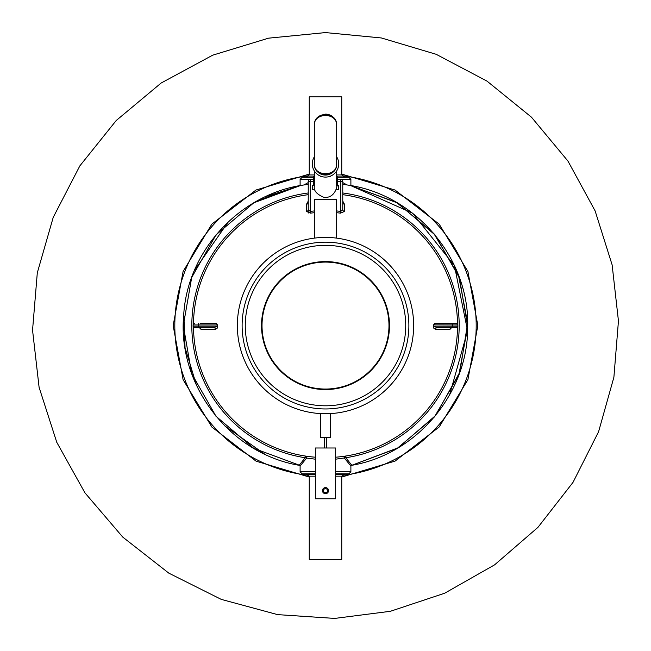 <?xml version="1.0" encoding="UTF-8"?>
<svg xmlns="http://www.w3.org/2000/svg" width="651" height="651" viewBox="0 0 651 651"><rect width="100%" height="100%" fill="white"/><g stroke="black" fill="none" stroke-linecap="round" stroke-linejoin="round"><path stroke-width="0.98" d="M308.232 184.453L307.597 184.518C241.993 191.614 187.024 249.789 183.663 315.686C177.3 385.4 230.137 453.82 299.191 465.302L305.173 457.734L305.425 456.066L307.418 456.359M309.591 456.636L311.951 456.904M313.204 457.026L314.482 457.14M336.518 457.14L337.796 457.026M339.049 456.904L341.409 456.636M308.232 194.682A132.031 132.031 0 0 0 193.485 323.881A132.031 132.031 0 0 1 308.232 194.682M193.485 327.266A132.031 132.031 0 0 0 315.344 457.205A132.031 132.031 0 0 1 193.485 327.266M335.656 457.205A132.031 132.031 0 0 0 457.515 327.266A132.031 132.031 0 0 1 335.656 457.205M457.515 323.881A132.031 132.031 0 0 0 342.768 194.682A132.031 132.031 0 0 1 457.515 323.881M350.865 465.978L344.371 458.076A2.034 1.505 -98.7 0 1 345.575 456.066L345.836 457.734L351.809 465.302C416.868 454.3 468.256 392.944 467.678 326.965C469.859 256.999 413.027 191.85 343.402 184.518L342.768 184.453M342.768 192.973A133.724 133.724 0 0 1 345.836 457.734L335.656 459.183M315.344 459.183L306.629 458.076L300.135 465.978M335.656 471.82L350.889 471.82L348.863 473.847L335.656 473.847M315.344 473.847L302.145 473.847L300.111 471.82L300.111 465.937L300.111 470.803M303.805 185.047L308.232 182.573M342.768 182.573L347.195 185.047M337.69 179.326L350.889 179.326L348.863 177.292L337.69 177.292M313.31 177.292L302.145 177.292L300.111 179.326L300.111 185.673L257.601 200.654M350.946 465.847A1.017 1.001 0 0 0 350.889 466.173L351.719 465.319M308.232 192.973A133.724 133.724 0 0 0 305.173 457.734L306.629 458.076A2.034 1.505 -81.3 0 0 305.425 456.066M199.572 327.811L199.491 327.803A1.627 1.53 90 0 1 201.021 329.382L199.141 327.315M200.134 323.335L216.205 323.335L217.41 324.857L217.41 328.006L216.693 326.184L214.13 327.803L194.698 327.803L198.636 327.803L198.441 326.184L216.693 326.184M217.41 328.006L215.489 329.382A1.627 1.351 90 0 0 214.13 327.803M433.59 324.857L457.93 324.963L456.302 323.335L434.795 323.335L433.59 324.857L433.59 327.616L434.307 326.184L436.87 327.803A1.627 1.351 90 0 0 435.511 329.382L433.59 328.006M451.859 327.315L449.979 329.382A1.627 1.53 90 0 1 451.509 327.803L451.428 327.811M342.768 201.143L344.501 204.284L344.501 211.437L340.506 213.146L340.733 211.42L342.768 209.679L342.768 205.325M313.31 179.326L310.267 179.326A2.034 2.034 0 0 0 308.232 181.36L308.232 209.679L310.267 211.42L310.494 213.146L306.499 211.437L306.499 204.284L308.232 201.143M433.59 324.963L433.59 325.573M456.302 323.335L450.866 323.335M436.87 327.803L456.213 327.803M193.201 324.963L217.41 324.963L217.41 325.573M337.69 181.36L340.733 181.36L340.733 179.326A2.034 2.034 0 0 1 342.768 181.36L342.768 209.679A2.034 1.774 0 0 0 344.501 211.437M342.768 202.42A2.034 1.888 180 0 0 344.501 204.284M308.232 202.42A2.034 1.888 0 0 1 306.499 204.284M308.232 213.056L308.232 209.679A2.034 1.774 0 0 1 306.499 211.437M278.864 369.377A63.985 63.985 0 0 1 310.885 263.281A63.985 63.985 0 0 1 386.751 344.062A63.985 63.985 0 0 1 278.864 369.377A63.985 63.985 0 0 0 389.485 325.573A63.985 63.985 0 0 0 301.942 266.088A63.985 63.985 0 0 0 278.864 369.377M267.024 380.501A80.236 80.236 0 0 1 307.166 247.461A80.236 80.236 0 0 1 402.31 348.757A80.236 80.236 0 0 1 267.024 380.501M371.77 282.119A63.472 63.472 0 0 1 340.001 387.369A63.472 63.472 0 0 1 264.729 307.231A63.472 63.472 0 0 1 371.77 282.119M315.344 476.182L309.249 476.182L309.249 559.364L341.751 559.364L341.751 476.182L344.997 473.847M336.673 156.85A13.199 13.199 0 0 1 329.162 176.576A13.199 13.199 0 0 1 314.327 156.85M330.057 176.283L330.578 176.283M336.673 176.283L336.673 175.062L336.673 176.283L337.69 176.283L337.69 185.421M313.31 185.421L313.31 176.283L314.327 176.283M320.422 176.283L320.943 176.283M336.185 189.482L338.699 189.482L338.699 185.421M312.301 185.421L312.301 189.482L314.815 189.482M314.327 125.293L314.327 163.889A11.173 11.173 0 0 0 325.5 175.062A11.173 11.173 0 0 0 336.673 163.889C337.21 178.236 313.79 178.236 314.327 163.889C313.79 176.934 337.21 176.934 336.673 163.889L336.673 125.293C337.21 110.947 313.79 110.947 314.327 125.293C313.79 112.249 337.21 112.249 336.673 125.293A11.173 11.173 0 0 0 325.5 114.128A11.173 11.173 0 0 1 336.673 125.293M336.673 174.956L341.751 174.956L341.751 96.861L309.249 96.861L309.249 174.956L314.327 174.956M335.656 447.994L335.656 498.772L315.344 498.772L315.344 447.994L335.656 447.994M325.5 492.677A2.034 2.034 0 0 1 323.742 489.633A2.034 2.034 0 0 1 327.258 489.633A2.034 2.034 0 0 1 325.5 492.677A2.034 2.034 0 0 1 323.742 489.633A2.034 2.034 0 0 1 327.258 489.633A2.034 2.034 0 0 1 325.5 492.677M309.249 476.182L306.003 474.253L315.344 474.253M335.656 474.253L344.997 474.253M306.003 474.253L306.003 473.847M335.656 476.182L341.751 476.182M309.249 174.956L306.003 176.893L313.31 176.893M337.69 176.893L344.997 176.893L341.751 174.956M320.422 413.58L320.422 437.285L330.578 437.285L330.578 413.58M242.123 325.573A83.377 83.377 0 0 1 325.5 242.188A83.377 83.377 0 0 1 408.877 325.573A83.377 83.377 0 0 1 325.5 408.95A83.377 83.377 0 0 1 242.123 325.573M413.654 325.573A88.154 88.154 0 0 0 281.427 249.227A88.154 88.154 0 0 0 281.427 401.919A88.154 88.154 0 0 0 413.654 325.573M314.327 238.128L314.327 199.637L336.673 199.637L336.673 238.128M307.63 175.925A150.715 150.715 0 0 0 307.63 475.222M343.37 475.222A150.715 150.715 0 0 0 343.37 175.925M315.344 471.82L300.111 471.82M308.232 181.36L310.267 181.36L310.267 179.326L300.111 179.326M351.239 185.73A1.017 1.001 0 0 1 350.889 184.974M201.021 329.382L215.489 329.382M435.511 329.382L449.979 329.382M310.494 213.146A113.42 113.42 0 0 1 314.327 212.706M336.673 212.706A113.42 113.42 0 0 1 340.506 213.146M434.307 326.184L457.799 326.184M452.364 323.335L452.364 327.803M198.636 323.335L198.441 326.184L193.07 326.184L194.698 327.803M313.31 181.36L310.267 181.36L310.267 211.42A115.162 115.162 0 0 1 314.327 210.948M336.673 210.948A115.162 115.162 0 0 1 340.733 211.42L340.733 181.36L342.768 181.36M456.302 327.803L457.93 326.184L457.799 324.963M193.201 326.184L193.07 324.963L194.698 323.335M325.5 493.694A3.043 3.043 0 0 1 322.863 489.121A3.043 3.043 0 0 1 328.137 489.121A3.043 3.043 0 0 1 325.5 493.694M351.703 465.327L397.313 448.287L434.486 416.892L458.89 374.789L467.678 326.908L459.5 278.05L435.08 234.962L397.354 202.884L350.889 185.673L396.532 202.412L433.859 233.514L458.524 275.381L467.662 323.116L459.85 372.112L435.69 415.436L398.119 447.807L351.67 465.335M216.335 416.681L215.278 415.387M211.225 240.976L222.439 227.614M264.444 453.975L224.562 425.713M196.586 385.547L185.039 347.642L183.826 313.489M194.478 270.352L228.477 221.633M265.453 196.692L300.111 185.665L253.76 202.819L216.026 234.84L191.695 277.497L183.322 325.581L191.695 373.658L216.01 416.282L253.711 448.303L300.111 465.473M350.889 179.326L350.889 185.665L412.579 213.17L454.439 265.649L467.581 330.863L449.581 394.994M350.889 471.82L350.889 465.937M299.191 465.302L300.16 466.051L300.111 465.351M351.809 465.302L350.84 466.051L350.889 465.351M309.249 174.094L255.973 190.027L211.819 224.156L183.094 271.475L173.166 325.581L183.102 379.712L211.876 427.048L256.071 461.16L309.249 477.045M341.751 477.045L395.108 461.079L439.23 426.934L467.923 379.639L477.834 325.573L467.914 271.483L439.189 224.164L395.019 190.027L341.751 174.094M351.719 185.828L350.889 184.827M325.5 32.583L381.396 37.961L436.194 54.31L486.989 81.106L531.485 117.204L567.957 161.074L595.128 210.924L612.127 264.876L618.45 320.967L613.893 377.238L598.595 431.694L573.002 482.375L537.929 527.367L494.589 564.848L444.666 593.224L390.397 611.289L334.704 618.417L277.578 614.617L221.234 599.376L168.812 573.14L122.762 537.099L84.956 492.856L56.759 442.281L39.101 387.361L32.55 330.171L37.302 272.81L53.227 217.361L79.821 165.924L116.22 120.516L161.114 83.043L212.682 55.18L268.521 38.173L325.5 32.583M314.327 170.928L314.327 186.235C313.57 190.564 316.679 194.242 323.661 197.253C336.298 199.19 337.861 182.109 336.673 186.235L336.673 170.928M324.637 437.285L324.637 447.994M326.363 437.285L326.363 447.994"/></g></svg>
